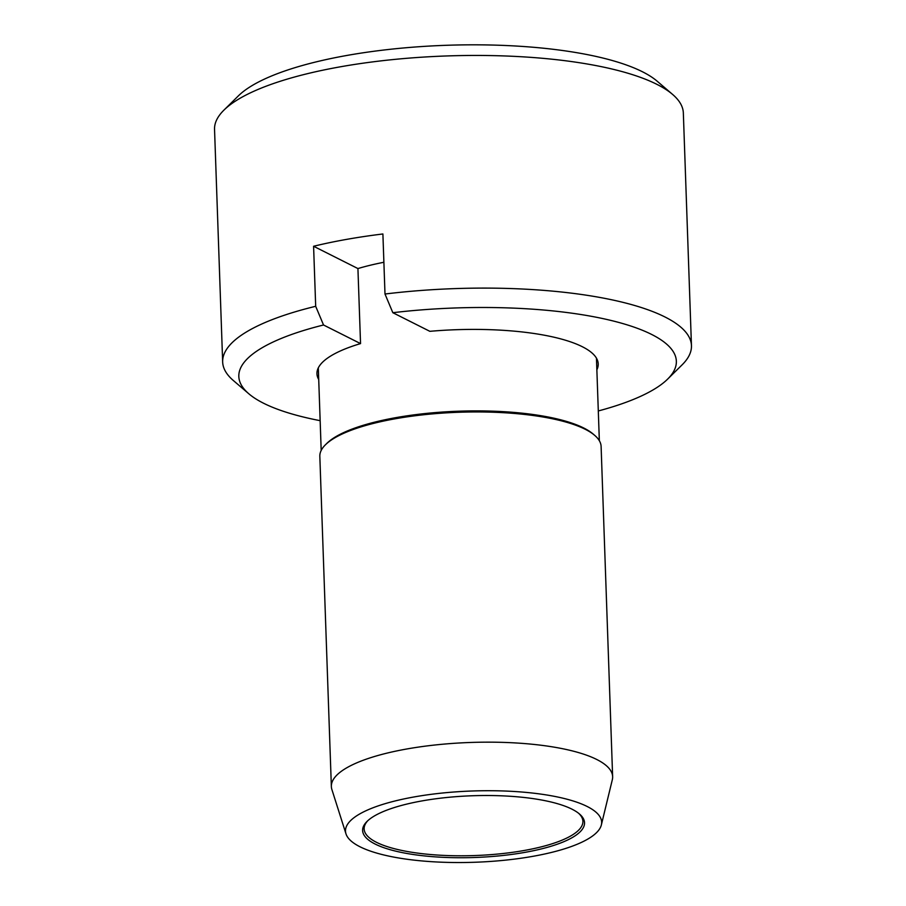 <?xml version="1.0" encoding="UTF-8"?>
<svg xmlns="http://www.w3.org/2000/svg" width="906" height="906" viewBox="0 0 906 906"><rect width="100%" height="100%" fill="white"/><g stroke="black" fill="none" stroke-linecap="round" stroke-linejoin="round"><path stroke-width="1.36" d="M367.825 820.677A109.456 30.453 178 0 0 364.133 828.945A109.456 30.453 178 0 0 376.488 842.32A109.456 30.453 178 0 0 500.033 853.826A109.456 30.453 178 0 0 582.909 821.3A109.456 30.453 178 0 0 578.651 813.316M375.152 844.064A111.019 30.883 178 0 0 515.933 853.826A111.019 30.883 178 0 0 579.455 813.973A111.019 30.883 178 0 0 472.49 795.751A111.019 30.883 178 0 0 367.066 821.391A111.019 30.883 178 0 0 375.152 844.064M359.965 846.759A128.154 35.651 178 0 0 499.772 860.7A128.154 35.651 178 0 0 601.358 824.936A128.154 35.651 178 0 0 472.332 790.995A128.154 35.651 178 0 0 345.979 833.848A128.154 35.651 178 0 0 359.965 846.759M601.358 824.936L612.32 779.738A140.724 39.151 178 0 0 612.637 776.68L601.108 446.477A140.724 39.151 178 0 0 594.687 435.356L593.136 434.031A139.162 38.72 178 0 0 459.07 411.188A139.162 38.72 178 0 0 326.907 443.328L325.469 444.755A140.724 39.151 178 0 0 319.829 456.296L331.358 786.51A140.724 39.151 178 0 0 331.89 789.534L345.979 833.848M594.687 435.356A140.724 39.151 178 0 0 459.104 412.253A140.724 39.151 178 0 0 325.469 444.755M612.637 776.68A140.724 39.151 178 0 0 470.633 742.467A140.724 39.151 178 0 0 331.358 786.51M313.589 246.262L357.927 268.561L360.543 343.601L323.533 324.994L315.684 306.296L313.589 246.262A234.541 65.255 -2 0 1 382.898 233.975L384.993 294.02A234.541 65.255 -2 0 1 691.459 345.639A234.541 65.255 -2 0 1 682.071 364.88L667.597 379.15A218.901 60.906 -2 0 1 598.3 410.962M691.459 345.639L683.339 112.99A234.541 65.255 178 0 0 672.626 94.451A234.541 65.255 178 0 0 446.658 55.957A234.541 65.255 178 0 0 223.929 110.124A234.541 65.255 178 0 0 214.541 129.365L222.661 362.004A234.541 65.255 -2 0 1 315.684 306.296M320.146 420.667A218.901 60.906 -2 0 1 248.81 393.77L233.374 380.543A234.541 65.255 -2 0 1 222.661 362.004M672.626 94.451L657.19 81.223A218.901 60.906 178 0 0 446.284 45.3A218.901 60.906 178 0 0 238.403 95.843L223.929 110.124M360.543 343.601A140.724 39.151 178 0 0 316.953 373.748A140.724 39.151 178 0 0 318.708 379.501M357.927 268.561A140.724 39.151 -2 0 1 383.884 262.276M596.861 369.795A140.724 39.151 178 0 0 598.22 363.918A140.724 39.151 178 0 0 429.852 331.324L392.842 312.706A218.901 60.906 -2 0 1 611.018 320.452A218.901 60.906 -2 0 1 667.597 379.15M248.81 393.77A218.901 60.906 -2 0 1 323.533 324.994M384.993 294.02L392.842 312.706M599.342 440.712L596.454 358.164M321.188 450.429L318.312 367.87"/></g></svg>
